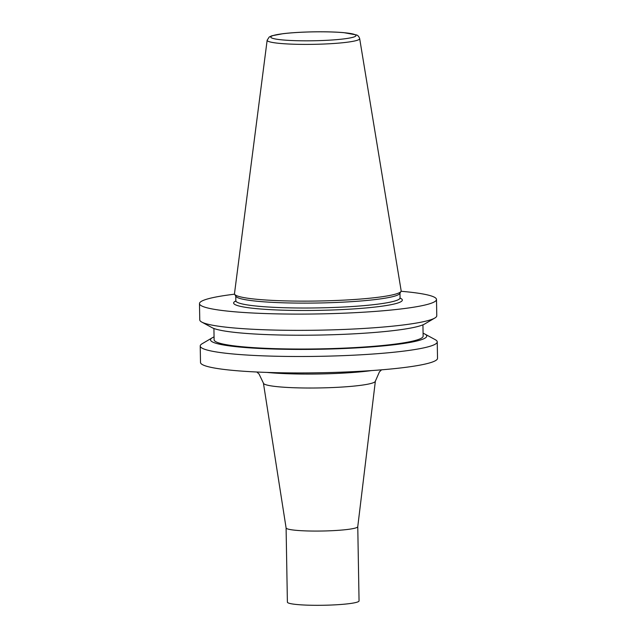 <?xml version="1.0" encoding="UTF-8"?>
<svg xmlns="http://www.w3.org/2000/svg" width="637" height="637" viewBox="0 0 637 637"><rect width="100%" height="100%" fill="white"/><g stroke="black" fill="none" stroke-linecap="round" stroke-linejoin="round"><path stroke-width="0.96" d="M214.064 336.909A108.123 11.299 -1 0 0 212.288 337.769L202.16 343.725A118.522 12.39 -1 0 0 200.217 346.01A118.522 12.39 -1 0 0 266.139 355.956A118.522 12.39 -1 0 0 390.385 352.579A118.522 12.39 -1 0 0 437.237 341.878A118.522 12.39 -1 0 0 435.214 339.656L424.879 334.059A108.123 11.299 -1 0 0 423.079 333.255M200.217 346.01L200.504 362.453A118.522 12.39 -1 0 0 266.425 372.398A118.522 12.39 -1 0 0 390.672 369.014A118.522 12.39 -1 0 0 437.523 358.312L437.237 341.878M212.288 337.769A108.123 11.299 -1 0 0 261.99 348.574A108.123 11.299 -1 0 0 383.992 345.843A108.123 11.299 -1 0 0 424.879 334.059M213.913 328.485L214.112 339.792A104.524 10.925 -1 0 0 272.246 348.566A104.524 10.925 -1 0 0 381.818 345.58A104.524 10.925 -1 0 0 423.135 336.145L422.936 324.838M234.591 294.183A118.522 12.39 -1 0 0 199.477 303.618L199.763 319.87A118.522 12.39 -1 0 0 201.786 322.091L212.113 327.689A108.123 11.299 -1 0 0 383.737 331.646A108.123 11.299 -1 0 0 424.704 323.97L434.84 318.022A118.522 12.39 -1 0 0 436.775 315.729L436.496 299.478A118.522 12.39 -1 0 0 401.071 291.276M201.786 322.091A118.522 12.39 -1 0 0 389.924 326.431A118.522 12.39 -1 0 0 434.84 318.022M199.477 303.618A118.522 12.39 -1 0 0 265.398 313.555A118.522 12.39 -1 0 0 389.645 310.179A118.522 12.39 -1 0 0 436.496 299.478M267.15 40.227L234.488 293.625A83.351 8.711 -1 0 0 234.647 294.286L235.905 296.364A82.125 8.584 -1 0 0 283.672 302.814A82.125 8.584 -1 0 0 367.517 300.393A82.125 8.584 -1 0 0 399.837 293.506L401.023 291.38A83.351 8.711 -1 0 0 401.151 290.719L359.674 38.618C358.981 36.604 357.938 35.385 356.545 34.955L343.741 32.638C335.173 31.922 324.989 31.659 313.197 31.85C301.548 32.073 291.491 32.678 283.019 33.681L271.808 35.791L269.236 37.002L267.15 40.227A46.278 4.841 -1 0 0 292.558 44.176A46.278 4.841 -1 0 0 341.392 42.87A46.278 4.841 -1 0 0 359.674 38.618M234.647 294.286A83.351 8.711 -1 0 0 283.123 300.823A83.351 8.711 -1 0 0 368.218 298.371A83.351 8.711 -1 0 0 401.023 291.38M286.101 527.954L263.423 383.148A55.984 5.852 -1 0 0 294.915 387.774A55.984 5.852 -1 0 0 353.24 386.165A55.984 5.852 -1 0 0 375.36 381.197L357.755 526.703A35.839 3.742 -1 0 1 343.59 529.888A35.839 3.742 -1 0 1 306.262 530.916A35.839 3.742 -1 0 1 286.101 527.954A35.839 3.742 -1 0 1 286.093 527.906L287.391 602.14A35.839 3.742 -1 0 0 307.321 605.15A35.839 3.742 -1 0 0 344.888 604.131A35.839 3.742 -1 0 0 359.053 600.89L357.763 526.68M235.817 300.967A84.371 8.822 -1 0 0 272.126 309.741A84.371 8.822 -1 0 0 368.99 307.687A84.371 8.822 -1 0 0 400.084 298.1M235.642 301.428L235.833 300.752A82.125 8.584 -1 0 0 281.506 307.639A82.125 8.584 -1 0 0 367.597 305.298A82.125 8.584 -1 0 0 400.06 297.885L400.275 298.554M339.099 39.422A42.583 4.451 -1 0 0 329.855 31.93A42.583 4.451 -1 0 0 271.115 37.607A42.583 4.451 -1 0 0 339.099 39.422M266.847 372.406A69.64 7.278 -1 0 0 361.227 371.769A69.64 7.278 -1 0 0 371.57 370.583M400.06 297.885L399.98 293.243M235.833 300.752L235.754 296.109M381.555 369.826L379.421 371.904L375.36 381.197M256.838 372.008L259.044 374.007L263.423 383.148"/></g></svg>
